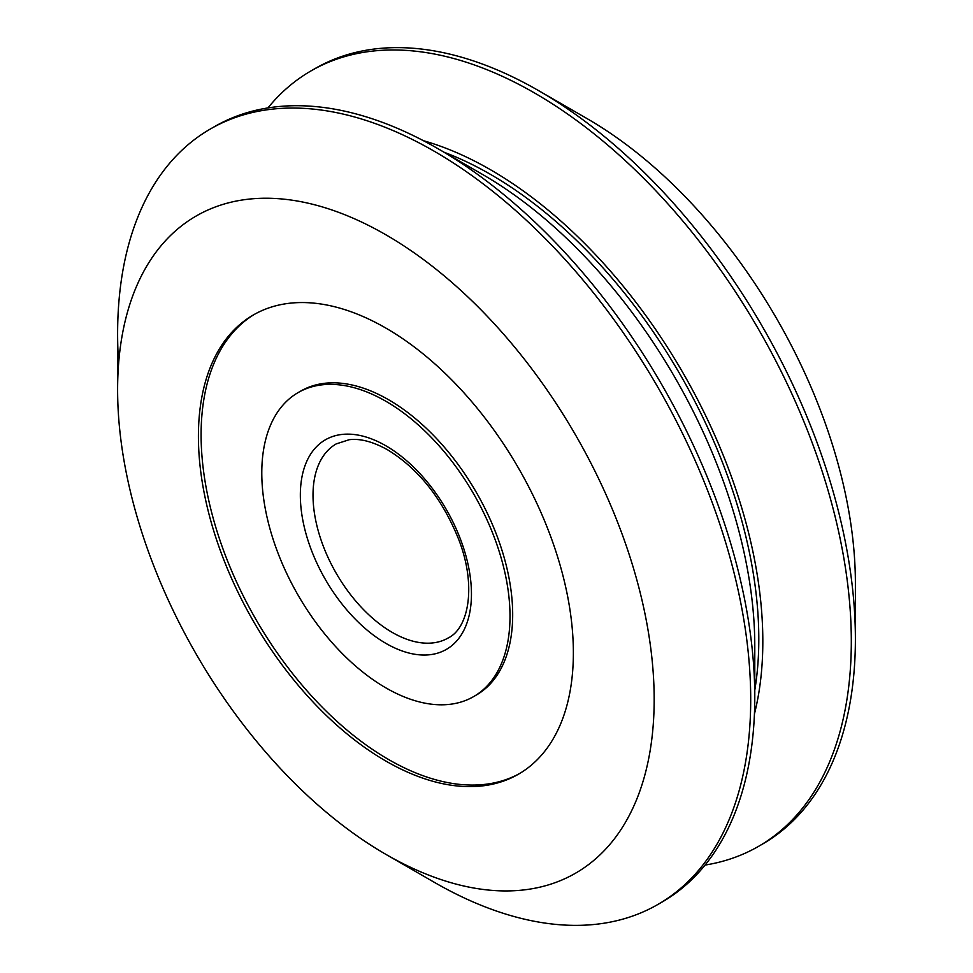 <?xml version="1.0" encoding="UTF-8"?>
<svg xmlns="http://www.w3.org/2000/svg" width="973" height="973" viewBox="0 0 973 973"><rect width="100%" height="100%" fill="white"/><g stroke="black" fill="none" stroke-linecap="round" stroke-linejoin="round"><path stroke-width="1.46" d="M434.165 882.231L434.165 882.231A447.665 258.465 -120 0 0 434.165 882.231L385.892 854.367A379.409 219.047 -120 0 0 654.172 699.478A379.409 219.047 -120 0 0 385.892 234.797A379.409 219.047 -120 0 0 117.611 389.699A379.409 219.047 -120 0 0 385.892 854.367L434.165 882.231A447.665 258.465 -120 0 0 657.991 904.404L662.066 902.056A447.665 258.465 -120 0 0 754.78 697.13L754.78 646.036A385.089 222.331 -120 0 0 482.474 174.398L438.239 148.857A447.665 258.465 -120 0 0 438.227 148.845A447.665 258.465 -120 0 0 214.401 126.672L210.338 129.02A447.665 258.465 -120 0 0 117.611 333.958A447.665 258.465 -120 0 0 118.621 363.561M754.78 697.13A447.665 258.465 -120 0 0 438.239 148.845L482.474 174.398M657.991 904.404A447.665 258.465 -120 0 0 726.612 545.683A447.665 258.465 -120 0 0 434.165 151.192A447.665 258.465 -120 0 0 210.338 129.02M385.892 328.096A265.13 153.077 -120 0 0 253.333 314.972A265.13 153.077 -120 0 0 212.686 527.427A265.13 153.077 -120 0 0 385.892 761.068A265.13 153.077 -120 0 0 518.463 774.192A265.13 153.077 -120 0 0 559.098 561.737A265.13 153.077 -120 0 0 385.892 328.096M254.683 314.206A265.13 153.077 -120 0 0 215.738 527.098A265.13 153.077 -120 0 0 388.58 759.512A265.13 153.077 -120 0 0 519.801 773.413M473.656 696.583L476.332 695.038A175.517 101.338 -120 0 0 503.236 554.391A175.517 101.338 -120 0 0 388.58 399.733A175.517 101.338 -120 0 0 300.827 391.037L298.139 392.581A175.517 101.338 -120 0 0 271.236 533.228A175.517 101.338 -120 0 0 385.892 687.887A175.517 101.338 -120 0 0 473.656 696.583A175.517 101.338 -120 0 0 500.56 555.936A175.517 101.338 -120 0 0 385.892 401.277A175.517 101.338 -120 0 0 298.139 392.581M705.06 865.07A447.665 258.465 -120 0 0 758.599 846.328L762.662 843.98A447.665 258.465 -120 0 0 855.389 639.042L855.389 583.301A379.409 219.047 -120 0 0 587.108 118.633L538.835 90.769A447.665 258.465 -120 0 0 315.009 68.597L310.934 70.944A447.665 258.465 -120 0 0 267.94 107.93M855.389 639.042A447.665 258.465 -120 0 0 538.835 90.769L587.108 118.633M758.599 846.328A447.665 258.465 -120 0 0 827.22 487.607A447.665 258.465 -120 0 0 534.773 93.116A447.665 258.465 -120 0 0 310.934 70.944M754.428 714.012A385.089 222.331 -120 0 0 490.526 169.752A385.089 222.331 -120 0 0 423.437 140.708M392.228 632.401A112.029 64.68 -120 0 0 448.249 637.947C469.132 627.865 476.685 584.688 458.344 538.519C441.924 498.285 418.39 468.755 387.753 449.903C373.146 441.73 360.302 438.324 349.21 439.711L336.22 443.907A112.029 64.68 -120 0 0 319.047 533.678A112.029 64.68 -120 0 0 392.228 632.401M385.892 445.792A120.993 69.849 60 0 1 471.455 593.98A120.993 69.849 60 0 1 385.892 643.372A120.993 69.849 60 0 1 300.341 495.184A120.993 69.849 60 0 1 385.892 445.792M754.78 690.198A379.409 219.047 -120 0 0 490.526 174.398A379.409 219.047 -120 0 0 444.235 152.311M117.611 389.699L117.611 333.958"/></g></svg>
